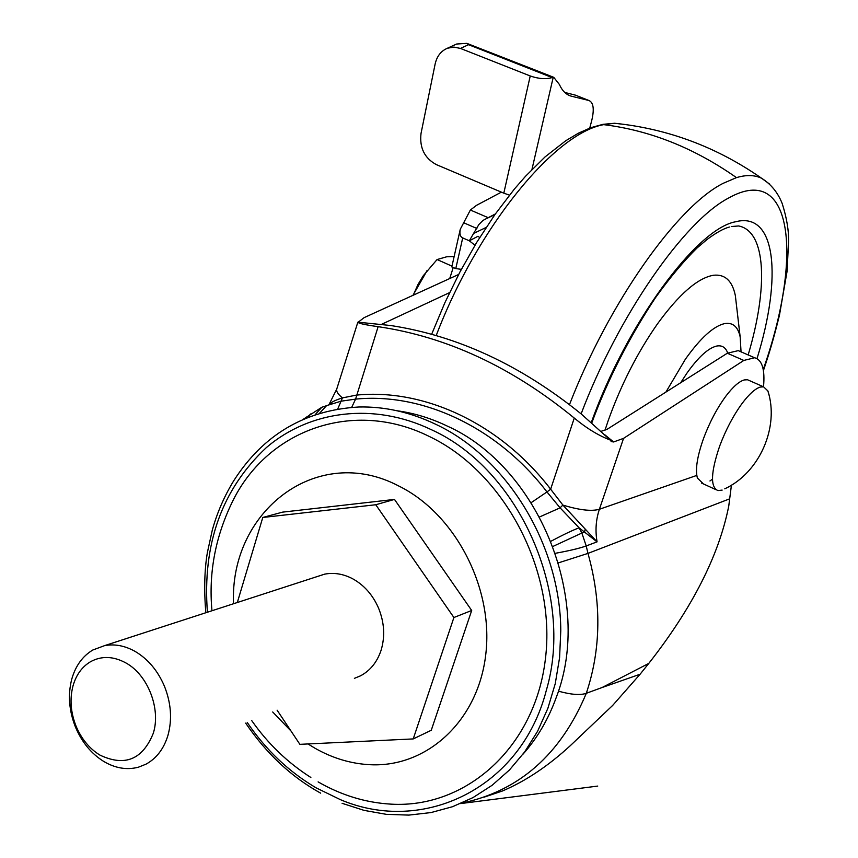 <?xml version="1.0" encoding="UTF-8"?>
<svg xmlns="http://www.w3.org/2000/svg" width="858" height="858" viewBox="0 0 858 858"><rect width="100%" height="100%" fill="white"/><g stroke="black" fill="none" stroke-linecap="round" stroke-linejoin="round"><path stroke-width="1.29" d="M462.709 237.913L455.78 268.575L451.801 266.935L460.263 229.29C459.384 233.826 460.199 236.701 462.709 237.913L469.326 240.808L478.003 236.261L479.676 237.58M501.383 192.138L476.544 205.319L470.366 210.028L460.263 229.29M564.736 92.428L575.321 95.12L588.985 100.515L571.878 96.321C566.548 95.077 562.387 91.141 559.416 84.502L553.764 77.338L552.177 77.574L468.554 44.691L466.849 43.361L540.079 71.954M468.554 44.691L460.456 48.423L530.233 75.965C538.545 78.861 545.86 79.397 552.177 77.574M509.459 195.131L503.807 193.168L530.233 75.965M454.729 44.895L456.638 44.026L466.849 43.361M460.456 48.423L453.861 47.093L447.468 48.22C440.991 50.944 436.872 56.242 435.113 64.125L421.021 133.473C419.401 147.748 424.485 158.119 436.282 164.586L503.807 193.168M486.154 227.445L473.584 233.451L478.861 224.56L483 220.409L495.345 213.964M474.978 245.259L469.326 240.808L473.584 233.451M589.746 128.089L591.741 120.495C594.422 109.234 593.5 102.574 588.985 100.515M470.366 210.028L488.138 217.664M463.492 222.683L476.898 228.496M449.731 278.539L453.067 268.007M455.78 268.575L461.347 269.348M749.592 380.673L747.543 379.762L744.261 379.933C739.113 381.402 733.022 386.765 725.965 396.031C717.052 408.151 709.566 422.318 703.517 438.524C697.157 456.531 695.119 469.712 697.404 478.056L703.26 483.74M701.458 483.022L715.862 489.628M768.789 394.326L767.899 390.937L763.599 386.84L760.37 387.044C755.297 388.556 749.249 393.972 742.224 403.292C733.333 415.476 725.836 429.697 719.723 445.935C710.767 472.243 710.167 487.13 717.921 490.583L722.157 490.1M451.984 266.162L437.076 259.545L446.675 256.789L454.139 256.563M413.213 295.227L418.05 284.373L423.284 275.718L437.076 259.545M427.112 270.56L412.934 295.356M680.694 382.732L686.797 373.337C698.165 357.293 708.054 348.209 716.494 346.096C721.342 345.109 724.86 346.889 727.058 351.448L727.702 353.013M665.915 392.085L685.381 359.212C700.493 337.988 713.577 326.115 724.624 323.595C732.796 322.233 737.966 326.673 740.164 336.915L741.044 351.844M604.954 430.351L608.065 421.021C620.87 385.06 637.333 352.692 657.442 323.927C679.064 294.187 697.715 277.971 713.395 275.268C724.935 274.002 732.249 280.738 735.327 295.474L736.636 306.681M731.252 226.555L738.62 225.954C766.387 231.263 768.242 287.709 748.155 354.933M92.814 650.01L104.644 645.613C114.758 643.768 124.914 645.709 135.124 651.415C147.962 659.008 157.722 670.591 164.414 686.175C171.15 703.131 172.319 719.583 167.911 735.51C163.792 748.884 156.456 758.451 145.935 764.199L138.406 767.202C126.887 770.194 115.337 768.285 103.743 761.443C91.291 753.678 81.864 742.224 75.472 727.091C68.972 710.66 67.75 694.637 71.793 679.01C75.579 665.808 82.582 656.145 92.814 650.01M90.605 661.668C101.641 655.705 113.428 656.134 125.944 662.966C147.823 674.903 161.047 708.74 153.314 733.225C142.578 759.673 124.732 766.934 99.775 755.008C89.35 748.498 81.446 738.91 76.083 726.211C70.635 712.43 69.605 698.991 73.005 685.896C76.18 674.838 82.046 666.763 90.605 661.668M316.387 576.833L324.646 574.152C333.912 572.383 343.157 573.873 352.37 578.614C363.964 584.931 372.672 594.744 378.528 608.043C384.416 622.543 385.231 636.711 380.995 650.557C377.048 662.183 370.238 670.602 360.553 675.814L354.397 678.346M237.323 602.509L262.784 517.471L375.772 504.74L453.903 617.513L413.224 738.92L299.882 744.336L277.113 710.177M262.784 517.471L282.529 512.14L394.487 499.42L471.696 610.478L431.263 730.265L413.224 738.92M394.487 499.42L375.772 504.74M471.696 610.478L453.903 617.513M397.007 410.757C413.964 413.052 430.641 418.125 447.029 425.965C538.738 466.731 593.575 601.083 556.338 697.222C548.476 719.058 537.376 738.03 523.037 754.139M211.969 610.746C208.408 572.329 215.626 535.178 233.612 499.292C269.026 429.547 353.689 398.788 429.247 436.443C504.225 472.072 556.392 570.463 545.409 658.944C534.995 747.618 465.862 808.665 390.926 804.139C365.605 802.68 341.334 795.259 318.114 781.885M205.802 612.751C203.947 589.478 204.483 569.358 207.411 552.38L212.334 529.976C217.181 512.537 224.356 496.074 233.848 480.577C263.299 434.652 304.912 410.124 358.676 407.003C384.47 406.381 410.038 412.087 435.392 424.131C506.402 457.057 560.489 544.626 560.778 630.705L559.588 657.636L555.255 683.665L547.876 708.322L537.634 731.177L524.731 751.844L509.459 769.98L492.106 785.295L473.005 797.597L452.52 806.713L431.016 812.569L408.848 815.1L386.411 814.349L364.039 810.37L342.085 803.303M207.411 612.226C202.263 544.036 221.932 489.135 266.441 447.511C309.963 410.36 373.68 402.027 431.413 429.719C518.993 469.208 574.871 594.036 546.342 690.304C521.224 788.255 423.262 834.941 340.497 799.699L316.184 787.891C288.953 771.868 265.969 750.064 247.233 722.479M712.472 479.161L709.952 480.973M558.386 691.151C571.074 694.68 580.383 695.398 586.314 693.285C560.714 754.482 519.101 791.108 461.475 803.195M329.397 404.225L328.829 404.933L329.397 404.225C331.306 402.123 335.65 400.021 342.439 397.897L356.284 395.13C423.927 388.234 500.214 423.38 550.643 489.199L546.975 491.945L560.081 507.85L579.096 527.82C572.694 530.201 563.331 534.673 550.997 541.226M319.53 413.288L326.48 405.716L328.196 405.169M328.861 404.933L341.119 401.179L355.587 399.12L351.694 407.346M357.636 322.865L357.85 322.168C358.333 323.348 365.09 324.85 378.131 326.673C446.857 336.776 512.237 367.235 574.27 418.06L550.643 489.199L562.88 505.072L597.071 541.848L584.513 532.078L585.177 529.332M378.131 326.673L355.587 399.12C422.233 392.406 497.35 427.091 546.975 491.945L531.231 502.616M574.27 418.06C586.411 428.185 598.412 435.521 610.263 440.057L611.593 441.634L613.599 441.967L623.552 438.363L599.388 509.277C595.902 519.723 595.13 530.576 597.071 541.848L586.218 545.945L581.863 533.043L584.513 532.078L579.096 527.82L581.863 533.043L553.002 546.407M458.633 274.474L364.124 317.642L358.215 322.19M357.85 322.168L390.722 325.525C457.443 335.746 520.967 365.24 581.274 414.006L610.263 440.057M604.515 434.534L613.599 441.967M763.502 386.797C765.111 369.53 762.151 359.845 754.622 357.754L743.832 360.435L727.316 353.228L607.142 429.279L601.083 431.327M731.445 485.07L728.753 506.081C718.929 555.512 692.277 607.947 648.798 663.395L602.091 687.526L640.089 674.238L612.698 705.394L570.334 745.645C548.165 766.055 525.514 781.177 502.413 790.99L484.438 797.05M727.316 353.228L738.266 350.632L754.622 357.754M640.089 674.238L648.798 663.395M449.581 292.621L381.703 324.27M743.832 360.435L623.552 438.363M555.458 553.281C569.433 550.739 579.686 548.294 586.218 545.945L587.966 553.399C601.662 602.23 601.104 648.862 586.314 693.285L602.091 687.526M553.217 77.306L531.949 169.466M484.438 219.562L494.862 214.65M436.186 335.617C477.445 227.177 554.611 133.28 603.689 124.646L614.596 123.262L626.05 124.624M591.291 422.511C626.672 323.445 696.578 228.743 735.585 221.772C776.297 211.111 782.271 277.359 757.003 358.623M581.123 413.867C618.361 315.369 684.212 220.989 728.635 198.016C793.403 161.529 802.798 257.625 763.223 369.487M569.498 404.59C608.955 302.477 677.037 206.564 723.08 183.365L736.464 177.627C746.224 174.71 754.6 174.914 761.593 178.249L769.862 184.277M603.689 124.646C650.074 130.384 694.326 148.037 736.464 177.627M233.537 603.742C229.44 511.143 317.213 442.91 398.777 486.014C454.933 513.61 493.629 587.398 485.832 653.925C478.442 720.581 427.252 767.492 370.441 764.725C351.244 763.824 332.765 758.322 315.015 748.24L307.979 743.95M291.023 731.048L272.705 711.99M729.622 498.852L587.966 553.399L558.483 562.848M304.354 418.833L306.574 417.02M307.915 417.353L310.457 413.964M315.186 414.682L321.804 407.271L323.52 406.681M696.793 475.407L599.388 509.277C591.473 511.507 579.3 510.102 562.88 505.072L560.081 507.85L539.618 516.934M337.72 409.019L342.439 397.897C337.827 394.197 335.971 391.109 336.872 388.642L357.647 322.833M553.764 77.338L539.639 71.782M456.638 44.026L447.468 48.209M763.599 386.84L747.543 379.762M724.763 488.824C759.33 472.908 779.654 427.22 767.899 390.937M426.919 270.806L426.447 271.396M727.584 353.078L727.058 351.448M740.164 336.915L735.327 295.474M431.628 334.32L444.862 302.756L459.845 272.179L476.705 242.385L495.077 214.35L514.446 188.985L525.546 176.255L545.044 156.917L565.776 140.723L578.442 133.172L590.862 127.681L602.96 124.335L614.596 123.262C667.889 128.754 716.891 147.083 761.593 178.249C771.031 184.18 777.906 192.621 782.206 203.561C786.732 217.911 788.845 230.566 788.556 241.527L787.108 271.117L779.461 315.197C773.133 340.841 769.058 353.828 763.416 370.602M729.429 227.027C723.573 228.56 716.098 232.722 707.024 239.5L697.028 247.994C683.697 261.111 669.841 277.681 655.458 297.726C628.957 337.891 607.732 379.622 591.773 422.94M104.644 645.613L324.646 574.141M251.737 720.623C267.921 743.725 287.623 762.676 310.864 777.477M320.656 793.157C291.473 777.026 266.484 753.689 245.667 723.122M460.574 803.581L597.736 786.078L460.574 803.581M326.48 405.716L321.804 407.271L303.078 419.39M331.724 403.807L326.512 405.705M331.756 403.796L328.925 404.912M328.946 404.761L336.722 389.114M611.604 441.623L610.96 441.13"/></g></svg>
